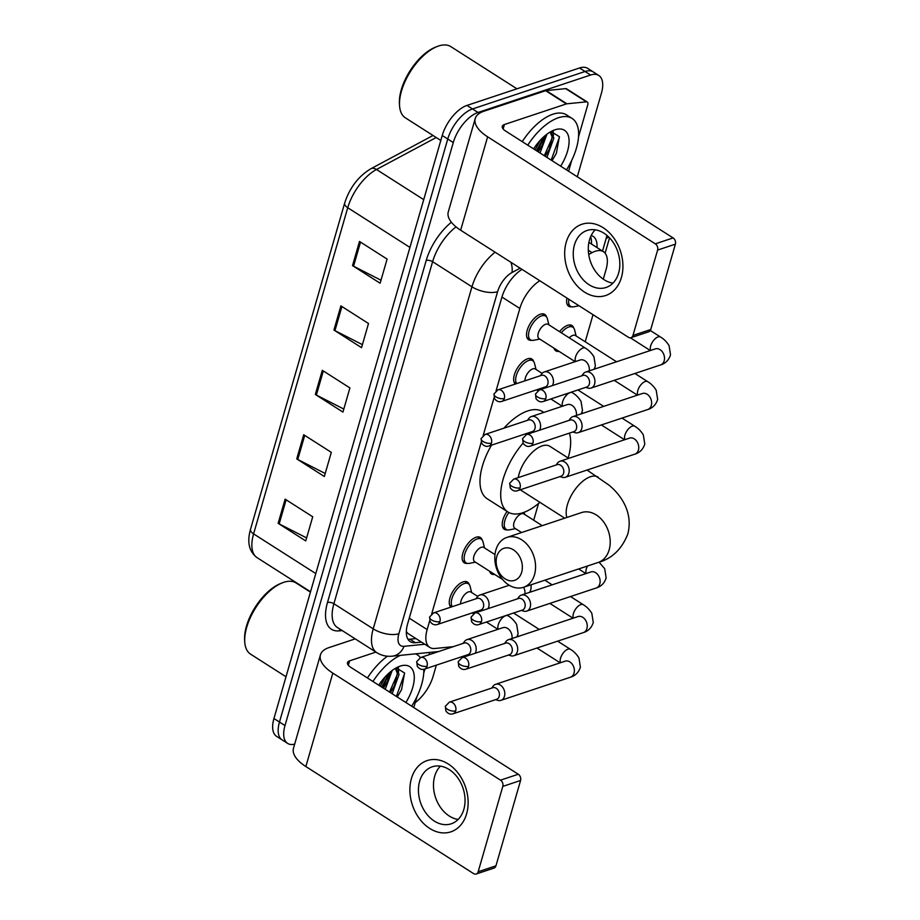 <?xml version="1.0" encoding="UTF-8"?>
<svg xmlns="http://www.w3.org/2000/svg" width="920" height="920" viewBox="0 0 920 920"><rect width="100%" height="100%" fill="white"/><g stroke="black" fill="none" stroke-linecap="round" stroke-linejoin="round"><path stroke-width="1.38" d="M467.21 563.362A15.019 7.348 -57.5 0 1 464.22 562.81A15.019 7.348 -57.5 0 1 464.174 549.734A15.019 7.348 -57.5 0 1 476.019 537.268A15.019 7.348 -57.5 0 1 480.389 537.487A15.019 7.348 -57.5 0 1 482.149 539.971M515.315 384.054A15.019 7.348 -57.5 0 1 515.901 370.817A15.019 7.348 -57.5 0 1 527.528 358.811A15.019 7.348 -57.5 0 1 531.898 359.041A15.019 7.348 -57.5 0 1 533.646 361.514M531.599 340.296A15.019 7.348 -57.5 0 1 528.609 339.744A15.019 7.348 -57.5 0 1 528.551 326.669A15.019 7.348 -57.5 0 1 540.408 314.203A15.019 7.348 -57.5 0 1 544.766 314.421A15.019 7.348 -57.5 0 1 546.526 316.905M450.926 607.108A15.019 7.348 -57.5 0 1 451.513 593.883A15.019 7.348 -57.5 0 1 463.151 581.877A15.019 7.348 -57.5 0 1 467.509 582.096A15.019 7.348 -57.5 0 1 469.269 584.579M558.819 351.405A15.019 7.348 -57.5 0 1 555.818 350.853A15.019 7.348 -57.5 0 1 554.001 348.162M559.555 331.66A15.019 7.348 -57.5 0 1 567.628 325.312A15.019 7.348 -57.5 0 1 571.987 325.53A15.019 7.348 -57.5 0 1 573.746 328.014M571.688 306.797A15.019 7.348 -57.5 0 1 568.698 306.245A15.019 7.348 -57.5 0 1 566.962 298.068M507.311 529.862A15.019 7.348 -57.5 0 1 504.321 529.31A15.019 7.348 -57.5 0 1 507.058 511.428M494.431 574.471A15.019 7.348 -57.5 0 1 491.441 573.919A15.019 7.348 -57.5 0 1 489.624 571.228M406.318 631.603L407.893 633.443L429.778 647.404A28.163 13.788 122.5 0 0 434.976 648.485L453.307 646.656M429.709 620.701L427.156 629.579A28.163 13.788 122.5 0 0 429.778 647.404M539.787 280.726A28.163 13.788 122.5 0 0 519.834 308.464L496.053 390.85M494.097 397.635L483.184 435.459M481.217 442.244L431.675 613.916M603.279 279.174L606.061 269.514A28.163 13.788 122.5 0 0 603.439 251.689A28.163 13.788 122.5 0 0 592.066 252.666L588.708 254.46M533.703 520.226L538.545 503.424M585.212 341.768L593.02 314.697M542.903 137.586A37.547 18.377 -57.5 0 1 536.383 150.673A37.547 18.377 -57.5 0 0 542.903 137.586M388.102 673.911A37.547 18.377 -57.5 0 1 381.581 686.998A37.547 18.377 -57.5 0 0 388.102 673.911M294.664 744.142A28.163 13.788 -57.5 0 1 287.615 743.394A28.163 13.788 -57.5 0 1 284.993 725.569L453.272 142.542A28.163 13.788 -57.5 0 1 478.02 112.47L590.594 75.026A28.163 13.788 -57.5 0 1 598.77 75.44A28.163 13.788 -57.5 0 1 601.404 93.265L577.288 176.789M436.333 665.16L433.113 676.292A28.163 13.788 -57.5 0 1 415.219 702.627M598.77 75.44L587.73 68.39A28.163 13.788 -57.5 0 0 579.554 67.976L466.98 105.42A28.163 13.788 -57.5 0 0 442.232 135.493L273.953 718.52A28.163 13.788 -57.5 0 0 276.575 736.345L282.095 739.875A28.163 13.788 -57.5 0 1 279.473 722.05L447.752 139.023A28.163 13.788 -57.5 0 1 472.5 108.951L585.074 71.495A28.163 13.788 -57.5 0 1 593.25 71.909A28.163 13.788 -57.5 0 0 585.074 71.495L472.5 108.951A28.163 13.788 -57.5 0 0 447.752 139.023L279.473 722.05A28.163 13.788 -57.5 0 0 282.095 739.875L287.615 743.394M522.008 269.376A28.163 13.788 122.5 0 0 501.883 297.229L407.629 623.806A28.163 13.788 122.5 0 0 410.251 641.631A28.163 13.788 122.5 0 0 415.449 642.712L421.475 642.114M596.965 247.549A28.163 13.788 122.5 0 0 593.089 236.371A28.163 13.788 122.5 0 0 591.169 235.531M590.606 236.75A28.163 13.788 -57.5 0 1 591.445 244.03M415.955 638.583L409.929 639.193A28.163 13.788 -57.5 0 1 407.916 639.193M380.202 686.113A37.547 18.377 122.5 0 0 385.112 676.947M535.003 149.799A37.547 18.377 122.5 0 0 539.913 140.633M359.49 241.465L387.101 259.083L380.121 283.233L352.521 265.615L359.49 241.465M303.715 434.734L331.315 452.352L324.346 476.502L296.734 458.884L303.715 434.734M285.119 499.157L312.719 516.775L305.75 540.925L278.139 523.308L285.119 499.157M340.894 305.888L368.506 323.506L361.537 347.656L333.925 330.038L340.894 305.888M322.31 370.311L349.91 387.929L342.941 412.079L315.33 394.461L322.31 370.311M343.804 409.066L316.365 395.048A7.51 3.381 -163.9 0 1 315.33 394.461M362.399 344.643L334.96 330.625A7.51 3.381 -163.9 0 1 333.925 330.038M306.613 537.912L279.174 523.894A7.51 3.381 -163.9 0 1 278.139 523.308M325.209 473.489L297.769 459.471A7.51 3.381 -163.9 0 1 296.734 458.884M380.995 280.22L353.556 266.202A7.51 3.381 -163.9 0 1 352.521 265.615M466.612 813.832A37.547 28.037 71.6 0 1 429.709 828.425A37.547 28.037 71.6 0 1 411.401 778.596A37.547 28.037 71.6 0 1 448.304 764.002A37.547 28.037 71.6 0 1 466.612 813.832M419.658 781.206A30.038 22.436 -108.4 0 0 426.063 813.234A30.038 22.436 -108.4 0 0 451.225 823.803A30.038 22.436 -108.4 0 0 463.829 809.393A30.038 22.436 -108.4 0 0 457.424 777.365A30.038 22.436 -108.4 0 0 432.262 766.797A30.038 22.436 -108.4 0 0 419.658 781.206M458.137 819.467A30.038 22.436 71.6 0 1 434.7 776.204A30.038 22.436 71.6 0 1 440.392 766.13M429.709 652.429L429.042 654.718M424.936 668.955L423.752 673.06M416.921 696.727L413.793 707.549M355.212 638.882L328.911 647.622A37.547 16.916 16.1 0 0 320.436 654.833A37.547 16.916 16.1 0 0 332.822 673.13L500.514 780.16L518.293 774.249L350.589 667.219A9.384 4.232 -163.9 0 1 347.495 662.641A9.384 4.232 -163.9 0 1 349.623 660.836L375.912 652.096M320.436 654.833L293.48 748.247A37.547 16.916 16.1 0 0 305.854 766.544L473.558 873.574A4.692 3.507 -108.4 0 0 476.203 874A4.692 3.507 -108.4 0 0 478.17 871.746L495.937 865.835A4.692 3.507 71.6 0 1 493.971 868.089L476.203 874M518.293 774.249A4.692 3.507 71.6 0 1 520.582 780.47L502.803 786.393L478.17 871.746M502.803 786.393A4.692 3.507 -108.4 0 0 500.514 780.16M520.582 780.47L495.937 865.835M286.005 676.763L250.596 654.166A42.251 20.677 -57.5 0 1 244.731 641.792A42.251 20.677 -57.5 0 1 282.348 582.843A42.251 20.677 -57.5 0 1 283.774 582.314A42.251 20.677 -57.5 0 1 296.044 582.947L310.431 592.123M415.541 653.844A46.943 22.977 -57.5 0 1 417.277 654.752A46.943 22.977 -57.5 0 1 420.348 657.627M423.821 669.277A46.943 22.977 -57.5 0 1 411.677 706.203M378.764 685.193A32.855 16.077 -57.5 0 1 399.05 666.54A32.855 16.077 -57.5 0 1 400.154 666.126A32.855 16.077 -57.5 0 1 414.046 674.268A32.855 16.077 -57.5 0 1 405.869 702.5M390.425 692.633L394.461 685.653L397.325 673.325L395.565 668.874M392.15 693.737L399.05 674.429L396.497 669.323L394.818 668.679M383.513 688.229L387.561 681.248L390.39 671.887M385.25 689.333L392.184 670.473M401.695 689.344L397.256 696.992L401.568 689.62L404.57 672.991L396.244 667.862M372.956 681.49A46.943 22.977 -57.5 0 1 400.349 655.362M367.436 677.959A46.943 22.977 -57.5 0 1 387.435 656.213M244.731 641.792L244.617 639.871A40.365 19.757 -57.5 0 1 280.565 583.544L282.348 582.843M383.456 688.183L387.78 680.777M390.356 692.587L394.68 685.181M398.59 672.209L398.394 667.667M382.593 687.643L389.942 672.255M389.493 692.047L397.371 674.303M396.393 696.452L404.662 673.371M521.674 572.263A16.893 12.615 -108.4 0 0 513.441 549.838A16.893 12.615 -108.4 0 0 496.834 556.404A16.893 12.615 -108.4 0 0 505.068 578.829A16.893 12.615 -108.4 0 0 521.674 572.263M495.857 550.034A26.289 19.63 71.6 0 1 506.885 537.418A26.289 19.63 71.6 0 1 528.908 546.664A26.289 19.63 71.6 0 1 534.509 574.689A26.289 19.63 71.6 0 1 523.48 587.305A26.289 19.63 71.6 0 1 501.457 578.059A26.289 19.63 71.6 0 1 495.857 550.034M568.709 458.344L549.815 446.28A26.289 12.868 122.5 0 0 542.179 445.889A26.289 12.868 122.5 0 0 518.236 477.606M569.388 433.124A51.635 25.265 -57.5 0 1 568.146 457.987M539.867 502.297A51.635 25.265 -57.5 0 1 522.882 512.727A51.635 25.265 -57.5 0 1 507.897 511.968A51.635 25.265 -57.5 0 1 523.066 443.129M503.895 428.179A51.635 25.265 -57.5 0 1 527.746 410.929A51.635 25.265 -57.5 0 1 542.742 411.7L543.858 412.413M520.455 489.739A26.289 12.868 122.5 0 0 521.525 490.601L564.73 518.178M507.897 511.968L487.186 498.755A51.635 25.265 -57.5 0 1 491.51 445.165M495.558 699.66L497.823 700.35A8.452 6.313 -108.4 0 0 500.928 700.35A8.452 6.313 -108.4 0 0 504.47 696.29A8.452 6.313 -108.4 0 0 500.353 685.078A8.452 6.313 -108.4 0 0 495.592 684.307A8.452 6.313 -108.4 0 0 493.108 686.17L491.705 688.079M455.699 710.838A6.106 4.554 -108.4 0 1 453.146 713.77L496.639 699.303A6.106 4.554 -108.4 0 0 499.192 696.371A6.106 4.554 -108.4 0 0 496.213 688.275A6.106 4.554 -108.4 0 0 492.786 687.723L449.293 702.19L445.36 706.284A6.106 2.748 -163.9 0 0 447.361 709.262A6.106 2.748 16.1 0 0 455.699 710.838A6.106 4.554 -108.4 0 0 454.399 704.341A6.106 4.554 -108.4 0 0 449.293 702.19M508.438 655.051L510.692 655.73A8.452 6.313 -108.4 0 0 513.808 655.73A8.452 6.313 -108.4 0 0 517.351 651.682A8.452 6.313 -108.4 0 0 513.233 640.469A8.452 6.313 -108.4 0 0 508.472 639.699A8.452 6.313 -108.4 0 0 505.977 641.562L504.585 643.471M468.579 666.23A6.106 4.554 -108.4 0 1 466.026 669.162L509.507 654.695A6.106 4.554 -108.4 0 0 512.072 651.762A6.106 4.554 -108.4 0 0 509.093 643.667A6.106 4.554 -108.4 0 0 505.655 643.115L462.173 657.581L458.229 661.675A6.106 2.748 -163.9 0 0 460.241 664.654A6.106 2.748 16.1 0 0 468.579 666.23A6.106 4.554 -108.4 0 0 467.279 659.72A6.106 4.554 -108.4 0 0 462.173 657.581M494.81 574.54A14.087 6.888 -57.5 0 1 493.327 574.011A14.087 6.888 -57.5 0 1 492.223 572.884M521.582 532.53L514.751 528.172A8.452 4.14 -57.5 0 1 514.717 520.812A8.452 4.14 -57.5 0 1 521.387 513.808A8.452 4.14 -57.5 0 1 523.848 513.923L542.225 525.665M521.318 610.431L523.572 611.121A8.452 6.313 -108.4 0 0 526.688 611.121A8.452 6.313 -108.4 0 0 530.231 607.073A8.452 6.313 -108.4 0 0 526.102 595.861A8.452 6.313 -108.4 0 0 521.352 595.091A8.452 6.313 -108.4 0 0 518.857 596.953L517.466 598.851M481.459 621.621A6.106 4.554 -108.4 0 1 478.894 624.542L522.387 610.075A6.106 4.554 -108.4 0 0 524.952 607.154A6.106 4.554 -108.4 0 0 521.973 599.046A6.106 4.554 -108.4 0 0 518.535 598.494L475.042 612.961L471.109 617.067A6.106 2.748 -163.9 0 0 473.121 620.034A6.106 2.748 16.1 0 0 481.459 621.621A6.106 4.554 -108.4 0 0 480.159 615.112A6.106 4.554 -108.4 0 0 475.042 612.961M515.522 528.666L509.346 529.851A14.087 6.888 -57.5 0 1 506.207 529.403A14.087 6.888 -57.5 0 1 508.852 512.52M559.947 476.594L562.2 477.284A8.452 6.313 -108.4 0 0 565.317 477.284A8.452 6.313 -108.4 0 0 568.859 473.225A8.452 6.313 -108.4 0 0 564.742 462.012A8.452 6.313 -108.4 0 0 559.981 461.253A8.452 6.313 -108.4 0 0 557.485 463.116L556.094 465.014M520.087 487.784A6.106 4.554 -108.4 0 1 517.523 490.705L561.016 476.238A6.106 4.554 -108.4 0 0 563.58 473.317A6.106 4.554 -108.4 0 0 560.602 465.209A6.106 4.554 -108.4 0 0 557.163 464.657L513.67 479.124L509.737 483.23A6.106 2.748 -163.9 0 0 511.75 486.197A6.106 2.748 16.1 0 0 520.087 487.784A6.106 4.554 -108.4 0 0 518.788 481.275A6.106 4.554 -108.4 0 0 513.67 479.124M569.284 337.87A8.452 4.14 -57.5 0 1 572.895 335.351A8.452 4.14 -57.5 0 1 575.356 335.478L616.549 361.767M561.327 332.787A14.087 6.888 -57.5 0 1 568.767 327.002A14.087 6.888 -57.5 0 1 572.861 327.209A14.087 6.888 -57.5 0 1 574.597 329.866L576.115 335.972M572.815 431.986L575.08 432.676A8.452 6.313 -108.4 0 0 578.185 432.664A8.452 6.313 -108.4 0 0 581.739 428.616A8.452 6.313 -108.4 0 0 577.61 417.404A8.452 6.313 -108.4 0 0 572.861 416.633A8.452 6.313 -108.4 0 0 570.365 418.496L568.962 420.405M532.967 443.164A6.106 4.554 -108.4 0 1 530.403 446.096L573.896 431.629A6.106 4.554 -108.4 0 0 576.449 428.697A6.106 4.554 -108.4 0 0 573.482 420.601A6.106 4.554 -108.4 0 0 570.043 420.049L526.55 434.516L522.617 438.61A6.106 2.748 -163.9 0 0 524.63 441.588A6.106 2.748 16.1 0 0 532.967 443.164A6.106 4.554 -108.4 0 0 531.668 436.655A6.106 4.554 -108.4 0 0 526.55 434.516M559.199 351.474A14.087 6.888 -57.5 0 1 557.704 350.945A14.087 6.888 -57.5 0 1 556.6 349.818M585.695 387.366L587.96 388.056A8.452 6.313 -108.4 0 0 591.065 388.056A8.452 6.313 -108.4 0 0 594.607 384.008A8.452 6.313 -108.4 0 0 590.49 372.796A8.452 6.313 -108.4 0 0 585.729 372.025A8.452 6.313 -108.4 0 0 583.245 373.888L581.842 375.785M545.836 398.555A6.106 4.554 -108.4 0 1 543.283 401.476L586.776 387.009A6.106 4.554 -108.4 0 0 589.329 384.088A6.106 4.554 -108.4 0 0 586.351 375.992A6.106 4.554 -108.4 0 0 582.923 375.429L539.43 389.896L535.497 394.001A6.106 2.748 -163.9 0 0 537.51 396.968A6.106 2.748 16.1 0 0 545.836 398.555A6.106 4.554 -108.4 0 0 544.536 392.046A6.106 4.554 -108.4 0 0 539.43 389.896M579.025 305.773L573.735 306.797A14.087 6.888 -57.5 0 1 570.584 306.337A14.087 6.888 -57.5 0 1 568.836 299.264M460.621 603.888A8.452 4.14 -57.5 0 1 468.418 591.917A8.452 4.14 -57.5 0 1 470.879 592.043L477.733 596.424M475.157 653.257A8.452 6.313 -108.4 0 0 471.73 640.4A8.452 6.313 -108.4 0 0 466.98 639.63A8.452 6.313 -108.4 0 0 464.485 641.493L463.093 643.402M452.306 606.659A14.087 6.888 -57.5 0 1 453.732 594.136A14.087 6.888 -57.5 0 1 464.289 583.567A14.087 6.888 -57.5 0 1 468.383 583.774A14.087 6.888 -57.5 0 1 470.12 586.431L471.649 592.537M427.087 666.16A6.106 4.554 -108.4 0 1 424.522 669.093L468.015 654.626A6.106 4.554 -108.4 0 0 470.568 651.693A6.106 4.554 -108.4 0 0 467.601 643.597A6.106 4.554 -108.4 0 0 464.163 643.045L420.67 657.512L416.737 661.606A6.106 2.748 -163.9 0 0 418.749 664.585A6.106 2.748 16.1 0 0 427.087 666.16A6.106 4.554 -108.4 0 0 425.787 659.651A6.106 4.554 -108.4 0 0 420.67 657.512M502.607 579.508L474.662 561.672A8.452 4.14 -57.5 0 1 474.628 554.323A8.452 4.14 -57.5 0 1 481.298 547.308A8.452 4.14 -57.5 0 1 483.747 547.434L494.971 554.587M488.037 608.637A8.452 6.313 -108.4 0 0 484.61 595.792A8.452 6.313 -108.4 0 0 479.849 595.021A8.452 6.313 -108.4 0 0 477.365 596.884L475.962 598.782M475.433 562.166L469.257 563.362A14.087 6.888 -57.5 0 1 466.106 562.902A14.087 6.888 -57.5 0 1 466.06 550.643A14.087 6.888 -57.5 0 1 477.169 538.947A14.087 6.888 -57.5 0 1 481.263 539.154A14.087 6.888 -57.5 0 1 483 541.822L484.518 547.917M439.955 621.552A6.106 4.554 -108.4 0 1 437.402 624.473L480.895 610.006A6.106 4.554 -108.4 0 0 483.448 607.085A6.106 4.554 -108.4 0 0 480.47 598.989A6.106 4.554 -108.4 0 0 477.043 598.425L433.55 612.893L429.617 616.998A6.106 2.748 -163.9 0 0 431.629 619.965A6.106 2.748 16.1 0 0 439.955 621.552A6.106 4.554 -108.4 0 0 438.656 615.043A6.106 4.554 -108.4 0 0 433.55 612.893M524.998 380.822A8.452 4.14 -57.5 0 1 532.806 368.851A8.452 4.14 -57.5 0 1 535.256 368.978L542.121 373.359M539.545 430.192A8.452 6.313 -108.4 0 0 536.118 417.335A8.452 6.313 -108.4 0 0 531.357 416.565A8.452 6.313 -108.4 0 0 528.873 418.428L527.471 420.336M516.695 383.594A14.087 6.888 -57.5 0 1 518.109 371.07A14.087 6.888 -57.5 0 1 528.678 360.502A14.087 6.888 -57.5 0 1 532.772 360.709A14.087 6.888 -57.5 0 1 534.509 363.377L536.026 369.472M491.464 443.095A6.106 4.554 -108.4 0 1 488.911 446.027L532.392 431.56A6.106 4.554 -108.4 0 0 534.957 428.628A6.106 4.554 -108.4 0 0 531.978 420.532A6.106 4.554 -108.4 0 0 528.54 419.98L485.058 434.447L481.114 438.541A6.106 2.748 -163.9 0 0 483.126 441.519A6.106 2.748 16.1 0 0 491.464 443.095A6.106 4.554 -108.4 0 0 490.164 436.597A6.106 4.554 -108.4 0 0 485.058 434.447M575.161 361.663L539.039 338.617A8.452 4.14 -57.5 0 1 539.016 331.257A8.452 4.14 -57.5 0 1 545.686 324.242A8.452 4.14 -57.5 0 1 548.136 324.369L585.407 348.151C585.568 348.392 589.881 350.301 593.929 356.764L595.378 365.93L594.159 369.219M552.414 385.584A8.452 6.313 -108.4 0 0 548.998 372.726A8.452 6.313 -108.4 0 0 544.237 371.956A8.452 6.313 -108.4 0 0 541.742 373.819L540.351 375.716M539.81 339.1L533.646 340.296A14.087 6.888 -57.5 0 1 530.495 339.836A14.087 6.888 -57.5 0 1 530.438 327.577A14.087 6.888 -57.5 0 1 541.558 315.882A14.087 6.888 -57.5 0 1 545.64 316.1A14.087 6.888 -57.5 0 1 547.389 318.757L548.906 324.863M504.344 398.486A6.106 4.554 -108.4 0 1 501.791 401.407L545.272 386.94A6.106 4.554 -108.4 0 0 547.837 384.019A6.106 4.554 -108.4 0 0 544.858 375.923A6.106 4.554 -108.4 0 0 541.42 375.36L497.938 389.827L493.994 393.933A6.106 2.748 -163.9 0 0 496.006 396.899A6.106 2.748 16.1 0 0 504.344 398.486A6.106 4.554 -108.4 0 0 503.044 391.978A6.106 4.554 -108.4 0 0 497.938 389.827M621.414 277.506A37.547 28.037 71.6 0 1 584.51 292.1A37.547 28.037 71.6 0 1 566.202 242.27A37.547 28.037 71.6 0 1 603.106 227.677A37.547 28.037 71.6 0 1 621.414 277.506M574.459 244.881A30.038 22.436 -108.4 0 0 580.853 276.92A30.038 22.436 -108.4 0 0 606.027 287.488A30.038 22.436 -108.4 0 0 618.619 273.079A30.038 22.436 -108.4 0 0 612.226 241.04A30.038 22.436 -108.4 0 0 587.063 230.471A30.038 22.436 -108.4 0 0 574.459 244.881M612.927 283.142A30.038 22.436 71.6 0 1 589.501 239.878A30.038 22.436 71.6 0 1 595.194 229.816M566.87 103.799A4.692 2.3 122.5 0 0 566.375 103.914L545.663 90.701A4.692 2.3 -57.5 0 1 546.169 90.585L566.87 103.799L586.408 101.844A4.692 2.3 122.5 0 1 587.282 102.028A4.692 2.3 122.5 0 1 587.719 104.995L578.553 136.746M571.722 160.402L568.594 171.235M545.663 90.701L483.713 111.308A37.547 16.916 16.1 0 0 475.237 118.507A37.547 16.916 16.1 0 0 487.623 136.815L655.316 243.846L673.095 237.923L505.39 130.893A9.384 4.232 -163.9 0 1 502.297 126.327A9.384 4.232 -163.9 0 1 504.413 124.522L566.375 103.914M546.169 90.585L565.708 88.63A4.692 2.3 -57.5 0 1 566.57 88.814L587.282 102.028M475.237 118.507L448.281 211.922A37.547 16.916 16.1 0 0 460.655 230.218L628.36 337.249A4.692 3.507 -108.4 0 0 631.005 337.686A4.692 3.507 -108.4 0 0 632.971 335.432L650.739 329.521A4.692 3.507 71.6 0 1 648.772 331.763L631.005 337.686M673.095 237.923A4.692 3.507 71.6 0 1 675.383 244.156L657.605 250.067L632.971 335.432M657.605 250.067A4.692 3.507 -108.4 0 0 655.316 243.846M675.383 244.156L650.739 329.521M440.806 140.449L405.398 117.852A42.251 20.677 -57.5 0 1 399.533 105.466A42.251 20.677 -57.5 0 1 437.149 46.517A42.251 20.677 -57.5 0 1 438.575 46A42.251 20.677 -57.5 0 1 450.846 46.632L516.936 88.803M527.758 145.165A46.943 22.977 -57.5 0 1 558.44 117.737A46.943 22.977 -57.5 0 1 572.079 118.427A46.943 22.977 -57.5 0 1 566.478 169.889M522.238 141.645A46.943 22.977 -57.5 0 1 552.92 114.206A46.943 22.977 -57.5 0 1 566.547 114.908L572.079 118.427M533.566 148.879A32.855 16.077 -57.5 0 1 553.84 130.214A32.855 16.077 -57.5 0 1 554.955 129.812A32.855 16.077 -57.5 0 1 568.847 137.954A32.855 16.077 -57.5 0 1 560.671 166.175M545.226 156.32L549.263 149.339L552.126 136.999L550.367 132.56M546.952 157.412L553.851 138.103L551.298 133.009L549.62 132.365M538.315 151.915L542.363 144.934L545.18 135.573M540.04 153.007L546.986 134.159M552.092 160.701L556.37 153.295L559.371 136.666L551.034 131.548M399.533 105.466L399.418 103.557A40.365 19.757 -57.5 0 1 435.367 47.23L437.149 46.517M538.257 151.869L542.582 144.451M545.158 156.273L549.481 148.856M553.391 135.895L553.196 131.341M552.058 160.678L556.496 153.03M537.395 151.317L544.743 135.941M544.295 155.721L552.172 137.988M551.195 160.126L559.463 137.046M409.25 618.159L427.156 629.579M501.94 297.045L519.834 308.464M588.305 250.263L592.066 252.666M342.194 630.568L339.204 630.867A42.251 20.677 -57.5 0 1 327.474 602.519L426.202 260.475A42.251 20.677 -57.5 0 1 451.386 222.261M284.993 725.569L273.953 718.52M590.594 75.026L579.554 67.976M478.02 112.47L466.98 105.42M453.272 142.542L442.232 135.493M376.717 652.602A37.547 18.377 -57.5 0 1 373.221 628.843L333.891 603.727A37.547 18.377 122.5 0 0 337.387 627.497L376.717 652.602C381.432 655.534 386.584 656.719 392.15 656.178L438.621 651.532M520.134 268.18L511.968 272.55A18.779 9.188 122.5 0 0 497.605 291.663L398.877 633.707A18.779 8.452 -163.9 0 1 373.221 628.843L471.948 286.798L432.607 261.694L333.891 603.727A4.692 2.116 16.1 0 0 327.474 602.519M497.605 291.663A18.779 8.452 -163.9 0 1 471.948 286.798A37.547 18.377 -57.5 0 1 495.109 252.218M456.044 226.895A37.547 18.377 122.5 0 0 432.607 261.694A4.692 2.116 16.1 0 0 426.202 260.475M398.877 633.707A18.779 9.188 122.5 0 0 404.087 646.311L424.81 644.241M602.508 251.091L606.188 238.337A18.779 9.188 122.5 0 0 606.855 235.324M340.239 629.326A4.692 3.818 -95.7 0 0 339.204 630.867M510.945 262.315A18.779 12.339 61.8 0 1 511.968 272.55M404.087 646.311A18.779 15.272 84.3 0 1 392.15 656.178M608.752 237.038A18.779 8.452 -163.9 0 1 606.188 238.337M409.929 639.193L415.449 642.712M315.79 573.574L253.598 533.887A9.384 4.232 -163.9 0 1 250.505 529.31L344.643 203.147A9.384 4.232 16.1 0 0 347.737 207.724L253.598 533.887A37.547 18.377 122.5 0 0 257.094 557.658C249.078 551.678 246.882 542.236 250.505 529.31M344.643 203.147C349.669 187.761 358.386 176.306 370.783 168.797A9.384 6.164 61.8 0 1 376.475 169.487A37.547 18.377 122.5 0 0 347.737 207.724L409.929 247.411M436.206 137.517L376.475 169.487L423.717 199.629M323.322 370.955L316.365 395.048M304.727 435.378L297.769 459.471M286.131 499.801L279.174 523.894M341.918 306.532L334.96 330.625M360.513 242.109L353.556 266.202M332.822 673.13L305.854 766.544M349.623 660.836L348.335 665.298M587.052 470.051L608.936 485.081C621.46 495.328 633.27 512.877 627.808 534.002C621.805 549.228 611.915 558.716 598.138 562.465A26.289 19.63 -108.4 0 0 609.155 549.861A26.289 19.63 -108.4 0 0 603.554 521.835A26.289 19.63 -108.4 0 0 581.543 512.578L506.885 537.418M598.126 477.112A26.289 12.868 122.5 0 0 590.49 476.721A26.289 12.868 122.5 0 0 567.387 504.792A26.289 12.868 122.5 0 0 566.881 517.454M560.556 662.699A8.452 4.14 -57.5 0 1 560.418 658.662A8.452 4.14 -57.5 0 1 567.962 649.186A8.452 4.14 -57.5 0 1 570.411 649.313C570.584 649.554 574.885 651.463 578.944 657.926L580.382 667.092C578.059 674.877 571.952 676.798 570.492 677.2A8.452 6.313 -108.4 0 0 574.034 673.152A8.452 6.313 -108.4 0 0 574.149 672.692A8.452 6.313 -108.4 0 0 572.079 663.941A8.452 6.313 -108.4 0 0 565.156 661.169L495.592 684.307M573.436 618.091A8.452 4.14 -57.5 0 1 573.298 614.054A8.452 4.14 -57.5 0 1 580.842 604.578A8.452 4.14 -57.5 0 1 583.291 604.705C583.464 604.946 587.765 606.844 591.824 613.306L593.262 622.483C590.939 630.257 584.832 632.189 583.36 632.592A8.452 6.313 -108.4 0 0 586.914 628.544A8.452 6.313 -108.4 0 0 587.029 628.072A8.452 6.313 -108.4 0 0 584.959 619.332A8.452 6.313 -108.4 0 0 578.036 616.561L508.472 639.699M586.304 573.471A8.452 4.14 -57.5 0 1 586.166 569.434A8.452 4.14 -57.5 0 1 587.547 565.995M599.058 562.154L604.693 568.698L606.142 577.863C603.819 585.649 597.701 587.581 596.24 587.983A8.452 6.313 -108.4 0 0 599.782 583.924A8.452 6.313 -108.4 0 0 599.909 583.464A8.452 6.313 -108.4 0 0 597.827 574.712A8.452 6.313 -108.4 0 0 590.904 571.941L521.352 595.091M624.944 439.633A8.452 4.14 -57.5 0 1 624.795 435.597A8.452 4.14 -57.5 0 1 632.339 426.121A8.452 4.14 -57.5 0 1 634.8 426.247C634.961 426.489 639.273 428.398 643.333 434.861L644.77 444.026C642.447 451.812 636.341 453.732 634.869 454.147A8.452 6.313 -108.4 0 0 638.411 450.087A8.452 6.313 -108.4 0 0 638.537 449.627A8.452 6.313 -108.4 0 0 636.456 440.875A8.452 6.313 -108.4 0 0 629.533 438.104L559.981 461.253M637.813 395.025A8.452 4.14 -57.5 0 1 637.675 390.988A8.452 4.14 -57.5 0 1 645.219 381.512A8.452 4.14 -57.5 0 1 647.68 381.639C647.841 381.88 652.154 383.778 656.202 390.241L657.65 399.418C655.327 407.192 649.209 409.124 647.749 409.526A8.452 6.313 -108.4 0 0 651.291 405.478A8.452 6.313 -108.4 0 0 651.418 405.007A8.452 6.313 -108.4 0 0 649.336 396.267A8.452 6.313 -108.4 0 0 642.413 393.495L572.861 416.633M650.693 350.416A8.452 4.14 -57.5 0 1 650.555 346.368A8.452 4.14 -57.5 0 1 658.099 336.904A8.452 4.14 -57.5 0 1 660.548 337.03C660.721 337.26 665.022 339.169 669.081 345.632L670.519 354.798C668.196 362.584 662.089 364.516 660.629 364.918A8.452 6.313 -108.4 0 0 664.171 360.858A8.452 6.313 -108.4 0 0 664.286 360.398A8.452 6.313 -108.4 0 0 662.216 351.647A8.452 6.313 -108.4 0 0 655.293 348.887L585.729 372.025M498.284 629.211A8.452 4.14 -57.5 0 1 498.145 625.174A8.452 4.14 -57.5 0 1 505.69 615.698A8.452 4.14 -57.5 0 1 508.139 615.825C508.311 616.067 512.612 617.976 516.672 624.438L518.109 633.604L516.902 636.893M512.003 638.526A8.452 6.313 -108.4 0 0 507.644 628.452A8.452 6.313 -108.4 0 0 502.883 627.681L466.98 639.63M524.883 593.906A8.452 6.313 -108.4 0 0 523.606 587.259M562.66 406.157A8.452 4.14 -57.5 0 1 562.522 402.109A8.452 4.14 -57.5 0 1 570.066 392.644A8.452 4.14 -57.5 0 1 572.528 392.771C572.688 393.001 577.001 394.91 581.049 401.373L582.498 410.538L581.279 413.827M576.391 415.46A8.452 6.313 -108.4 0 0 572.021 405.386A8.452 6.313 -108.4 0 0 567.26 404.627L531.357 416.565M575.54 361.537A8.452 4.14 -57.5 0 1 575.403 357.5A8.452 4.14 -57.5 0 1 582.947 348.024A8.452 4.14 -57.5 0 1 585.407 348.151M589.26 370.852A8.452 6.313 -108.4 0 0 584.901 360.778A8.452 6.313 -108.4 0 0 580.14 360.007L544.237 371.956M487.623 136.815L460.655 230.218M504.413 124.522L503.136 128.972M586.408 101.844L565.708 88.63M588.892 242.397L603.439 251.689M605.107 253.172L609.534 237.831M370.783 168.797L433.021 135.481M257.094 557.658L310.534 591.767M417.277 654.752L415.817 653.821M396.497 669.323L395.163 668.472M598.138 562.465L523.48 587.305M453.146 713.77C450.374 714.69 447.948 713.736 445.878 710.93L445.36 706.284M513.544 613.019L539.292 629.452M557.623 641.159L570.411 649.313M517.511 635.594L518.639 636.318M536.981 648.025L560.176 662.825M570.492 677.2L500.928 700.35M466.026 669.162C463.243 670.07 460.828 669.127 458.758 666.321L458.229 661.675M544.881 580.186L552.161 584.832M570.503 596.539L583.291 604.705M530.38 590.985L531.518 591.709M549.861 603.405L573.056 618.217M493.327 574.011L489.785 571.757M583.36 632.592L513.808 655.73M478.894 624.542C476.123 625.462 473.697 624.507 471.626 621.702L471.109 617.067M524.618 514.418L524.089 512.302M578.645 568.951L585.925 573.597M506.207 529.403L502.665 527.137M596.24 587.983L526.688 611.121M517.523 490.705C514.751 491.625 512.337 490.671 510.255 487.864L509.737 483.23M577.933 389.953L603.669 406.387M622.012 418.094L634.8 426.247M581.889 412.528L583.027 413.252M601.369 424.959L624.565 439.76M634.869 454.147L565.317 477.284M530.403 446.096C527.631 447.005 525.205 446.062 523.135 443.256L522.617 438.61M634.892 373.474L647.68 381.639M572.861 327.209L569.319 324.944M594.769 367.919L595.895 368.644M614.238 380.351L637.433 395.151M557.704 350.945L554.173 348.691M647.749 409.526L578.185 432.664M543.283 401.476C540.511 402.397 538.085 401.453 536.015 398.636L535.497 394.001M650.313 330.498L660.548 337.03M630.372 337.812L650.313 350.543M570.584 306.337L567.053 304.083M660.629 364.918L591.065 388.056M424.522 669.093C421.751 670.001 419.324 669.058 417.254 666.252L416.737 661.606M507.092 615.158L508.139 615.825M468.383 583.774L464.853 581.52M472.167 612.915L473.478 613.755M486.45 622.035L497.904 629.337M466.946 654.982L468.533 655.466M452.03 606.751L449.696 605.256M437.402 624.473C434.631 625.393 432.204 624.438 430.134 621.632L429.617 616.998M529.77 592.284L530.99 588.995L531.162 584.752M509.22 585.246L479.849 595.021M481.263 539.154L477.721 536.9M479.815 610.362L481.401 610.845M466.106 562.902L462.576 560.648M488.911 446.027C486.139 446.936 483.713 445.993 481.643 443.187L481.114 438.541M571.481 392.104L572.528 392.771M532.772 360.709L529.23 358.455M536.544 389.85L537.866 390.69M550.838 398.969L562.292 406.284M531.323 431.917L532.91 432.4M516.419 383.686L514.084 382.191M501.791 401.407C499.008 402.327 496.593 401.384 494.523 398.567L493.994 393.933M545.64 316.1L542.11 313.835M544.203 387.297L545.79 387.78M530.495 339.836L526.953 337.582M551.298 133.009L549.964 132.158"/></g></svg>
